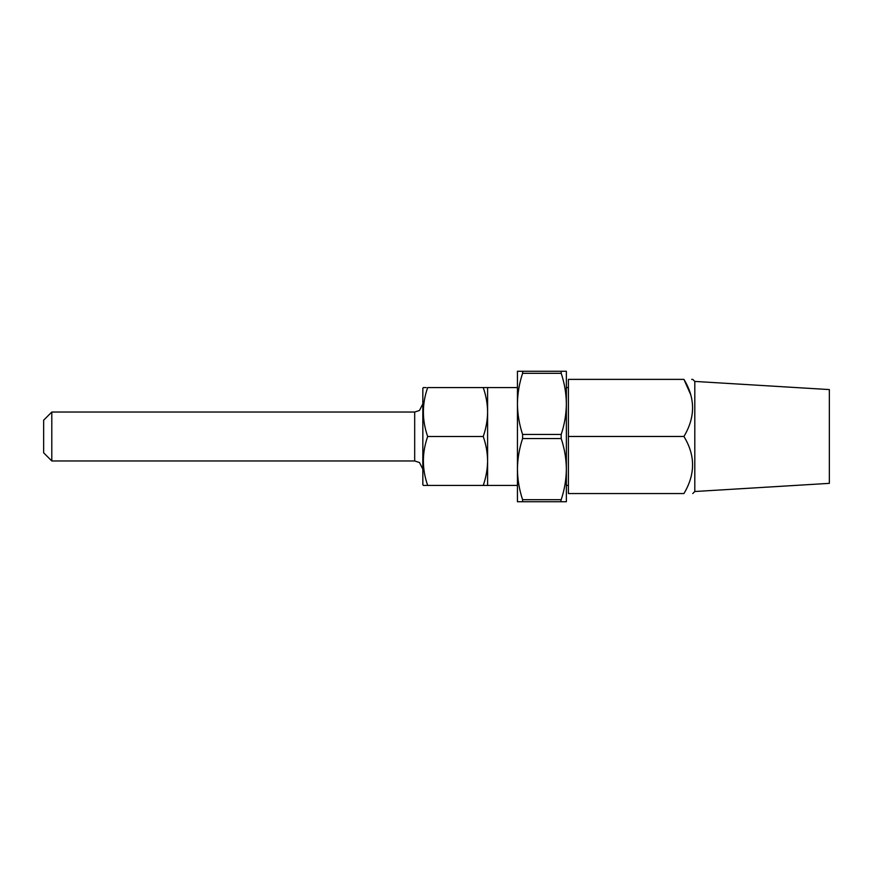 <?xml version="1.0" encoding="UTF-8"?>
<svg xmlns="http://www.w3.org/2000/svg" width="873" height="873" viewBox="0 0 873 873"><rect width="100%" height="100%" fill="white"/><g stroke="black" fill="none" stroke-linecap="round" stroke-linejoin="round"><path stroke-width="1.31" d="M51.802 460.966L43.65 452.814L43.65 420.186L51.802 412.034L51.802 460.966L414.686 460.966L414.686 412.034L419.476 410.474L422.838 403.883M487.603 436.5L487.603 485.432L483.238 485.432C486.032 477.444 487.483 469.281 487.603 460.966C487.494 452.618 486.032 444.466 483.238 436.5C486.032 428.512 487.483 420.36 487.603 412.034L487.603 436.5M483.238 387.568L487.603 387.568L487.603 412.034C487.494 403.697 486.032 395.545 483.238 387.568L427.683 387.568C421.943 403.839 421.943 420.153 427.683 436.5C421.943 452.771 421.943 469.074 427.683 485.432L423.307 485.432L422.838 484.613L422.838 388.387L423.307 387.568L426.199 387.568M483.238 436.5L427.683 436.5M483.238 485.432L427.683 485.432M561.197 373.306L561.197 371.265L566.359 371.265L566.359 469.117C566.239 458.707 564.515 448.515 561.197 438.541L522.6 438.541C519.282 448.536 517.558 458.729 517.438 469.117C517.558 479.528 519.282 489.731 522.6 499.694L561.197 499.694C564.515 489.709 566.239 479.506 566.359 469.117L566.359 501.735L517.438 501.735L517.438 403.883C517.558 414.293 519.282 424.485 522.6 434.459L561.197 434.459C564.515 424.464 566.239 414.271 566.359 403.883C566.239 393.472 564.515 383.269 561.197 373.306L522.6 373.306C519.282 383.291 517.558 393.494 517.438 403.883L517.438 371.265L561.197 371.265L522.6 371.265L522.894 371.811M561.197 434.459L561.197 438.541M522.6 438.541L522.6 434.459M522.6 501.735L522.6 499.694M522.6 373.306L522.6 371.265M561.197 499.694L560.903 501.189M694.799 381.425L829.35 389.576L829.35 483.358L694.799 491.51L694.799 381.425L692.758 379.384L691.7 379.384M683.93 436.467C695.443 455.335 695.443 474.355 683.93 493.551C695.443 493.551 695.443 493.551 683.93 493.551L568.399 493.551L568.399 379.384L683.93 379.384C695.443 398.252 695.443 417.272 683.93 436.467L568.399 436.467M690.805 394.88L683.93 379.384C695.443 379.384 695.443 379.384 683.93 379.384M487.603 485.432L517.438 485.432M566.359 485.432L568.399 485.432M487.603 387.568L517.438 387.568M566.359 387.568L568.399 387.568M51.802 412.034L414.686 412.034M414.686 460.966L419.476 462.526L422.838 469.117M694.799 491.51L692.758 493.551"/></g></svg>
